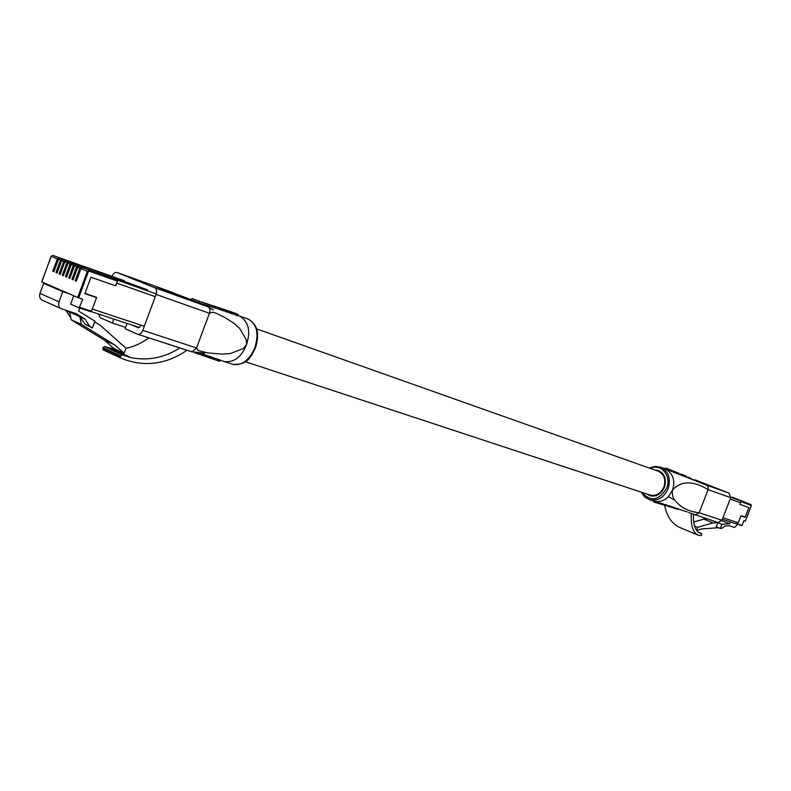 <?xml version="1.0" encoding="UTF-8"?>
<svg xmlns="http://www.w3.org/2000/svg" width="791" height="791" viewBox="0 0 791 791"><rect width="100%" height="100%" fill="white"/><g stroke="black" fill="none" stroke-linecap="round" stroke-linejoin="round"><path stroke-width="1.19" d="M256.531 328.848L658.112 471.179C664.133 474.106 666.062 479.395 663.886 487.048C660.762 493.633 656.184 496.303 650.153 495.077L649.945 495.008M223.784 361.388L224.337 361.566C234.017 362.683 241.384 357.107 246.426 344.856L246.298 339.823L239.742 328.473L233.938 323.272L224.723 317.409L215.676 313.018L212.65 312.218L209.437 313.285L156.104 294.43C157.102 291.118 156.667 288.893 154.799 287.776L116.92 272.46C114.952 272.114 113.321 273.419 112.025 276.375M208.31 355.99L214.796 358.244M214.43 359.519L214.895 358.264L220.135 360.073L219.671 361.319L209.467 357.809L210.02 357.977L210.495 356.721M198.254 352.509L208.933 356.207M127.064 323.43L125.107 328.71L137.812 334.316C139.829 334.633 141.49 333.308 142.776 330.341L196.524 347.971L198.333 350.591L207.647 352.885L222.172 354.15L230.24 353.577L242.956 348.693L246.426 344.856C250.905 331.093 248.601 321.462 239.515 315.975L237.745 315.382M116.92 272.46L170.164 291.563L208.32 306.948C209.981 308.174 210.357 310.29 209.437 313.285L196.524 347.971L192.094 351.857L138 334.366M102.662 348.277L120.183 356.405L120.776 358.086L103.048 349.84L102.909 347.625L104.392 346.596L114.992 349.029M125.987 348.307C133.976 346.695 141.579 343.215 148.787 337.876M179.834 347.951C164.429 357.75 148.115 360.983 130.911 357.641L122.16 354.813L120.183 356.405M103.048 349.84L120.796 358.096C143.636 367.38 165.705 364.77 186.983 350.265M132.324 325.16L138.554 327.87M142.776 330.341L156.104 294.43M113.785 319.06L112.302 323.044L100.289 317.735L98.598 314.057M117.711 279.322L117.058 279.055M138.435 327.83L139.997 326.663L140.6 325.032M125.601 327.385L112.302 323.044M187.615 299.384L201.191 304.238L155.105 286.273L187.615 299.384M207.519 305.385L214.925 307.976M232.564 313.651L237.607 315.757L238.071 314.492L231.091 311.792M227.195 311.852L232.435 313.987L232.91 312.732L225.326 309.845M223.507 310.626L227.076 312.158L227.551 310.903L223.141 309.083M214.984 307.818L223.438 310.823L223.912 309.558L214.005 306.008M191.916 298.474L191.442 299.759L198.749 302.706L207.4 305.682L207.885 304.406L191.916 298.474L207.885 304.406M193.479 301.302L185.41 298.266L193.419 301.46M187.615 299.136L191.729 300.649L187.615 299.136M188.04 299.225L191.719 300.629L188.031 299.245M183.334 297.475L188.792 299.423L183.275 297.634M184.669 297.782L183.591 297.367L184.629 297.871M180.536 296.239L175.098 294.173L180.506 296.338M177.649 295.073L181.881 296.674L177.619 295.152M179.587 295.715L170.441 292.215L179.577 295.755M173.308 293.184L164.202 289.704L173.298 293.224M199.223 301.42L198.749 302.706M201.369 301.895L206.599 303.645L201.339 301.974M221.025 308.371L223.902 309.558M218.187 307.422L222.765 309.123L218.128 307.58M223.764 309.291L227.551 310.903M229.321 311.16L232.91 312.732M234.62 312.939L238.071 314.492M237.162 314.185L236.697 315.441M231.99 312.415L231.526 313.681M226.621 310.586L226.157 311.852M213.016 305.89L205.719 303.289M206.886 355.495L206.411 356.761L202.387 355.367L198.244 353.884L198.699 352.657M205.264 356.355L202.239 355.317M210.02 357.977L206.451 356.672M209.16 357.68L209.635 356.425M208.567 357.502L218.059 360.775M219.058 361.141L219.671 361.319M198.274 352.519L197.809 353.785L194.744 352.737L194.962 352.163M660.574 467.145L664.984 468.727C673.111 473.463 675.603 480.621 672.459 490.193L668.365 496.699C664.42 500.802 659.664 502.305 654.088 501.207L649.411 499.694C657.628 501.346 663.857 497.687 668.128 488.719C671.084 478.278 668.474 471.06 660.277 467.046L654.839 466.413L649.401 468.084M646.672 493.93L649.955 495.739C656.303 497.035 661.138 494.207 664.44 487.266C666.724 479.198 664.697 473.621 658.349 470.526L654.869 470.022M662.186 503.61L662.71 503.768M656.322 501.87L687.339 511.935M695.16 479.88L729.094 493.149L730.726 497.648L708.093 489.649C697.108 482.886 682.752 478.466 672.459 490.193C671.994 494.286 672.706 497.539 674.614 499.961C680.29 507.308 688.467 511.589 699.165 512.795L708.093 489.649L708.172 486.88L706.462 485.061L683.019 475.866M695.121 515.109L699.165 512.795L721.975 520.28L718.001 522.525L688.704 512.489M691.344 513.577C690.642 525.244 692.827 532.402 697.899 535.052L700.915 535.665L701.548 534.904L701.716 533.549L699.313 532.897C695.121 530.385 693.173 524.235 693.45 514.437M680.191 527.646L679.815 527.488C671.836 523.771 666.783 516.385 664.677 505.33M701.716 533.549L698.048 532.027L701.716 533.549M721.975 520.28L730.726 497.648M689.683 478.426L711.821 486.89L689.752 478.258M678.708 474.165L682.574 475.717L682.91 474.847L680.616 473.938M674.209 472.454L674.99 472.8L675.326 471.92L667.564 468.737L665.597 468.134L665.32 468.865M673.349 471.169L673.012 472.049L673.734 472.326L674.545 471.594M664.984 468.727L671.618 471.476L671.964 470.596M675.02 472.731L678.698 474.205L679.034 473.334L673.902 471.248M682.584 475.688L684.917 476.607L685.243 475.737L681.99 474.452M689.732 478.298L690.958 478.773L689.722 478.318M691.591 479.069L695.259 480.473L691.591 479.069M694.191 480.088L691.383 479.02L694.191 480.088M693.875 480.008L700.262 482.451L693.875 480.008M699.61 482.253L706.017 484.705L699.61 482.253M686.637 476.291L684.344 475.381M688.773 477.171L688.437 478.041M689.989 477.635L689.653 478.506M678.114 472.919L679.024 473.285M676.809 472.405L674.98 471.673M673.151 470.952L675.326 471.92M670.521 469.913L672.657 470.754M668.009 468.915L670.086 469.735M674.911 471.762L674.575 472.642M681.447 474.234L682.91 474.847M674.12 507.268L673.794 508.119L677.857 509.364L678.154 508.583M673.794 508.119L672.152 507.525L672.459 506.744M672.182 507.446L670.501 506.952M666.754 504.984L666.427 505.845L663.689 505.034M662.492 503.699L662.611 504.717L662.947 503.837M662.156 504.579L660.248 503.916M659.931 503.916L659.308 503.738L659.931 503.916L660.267 503.036M659.467 503.778L659.803 502.888M659.308 503.738L657.746 503.214M657.311 503.135L656.392 502.868L657.311 503.135L657.657 502.245M656.846 502.997L657.192 502.107M656.392 502.868L654.048 501.988L653.544 501.039M670.758 506.21L670.442 507.031L667.624 506.191M53.917 271.629L52.789 271.234L53.887 271.699L58.445 259.339L60.136 258.39L66.849 260.951M57.071 272.964L55.943 272.569L57.051 273.043L61.609 260.644L63.31 259.695L70.033 262.256M60.245 274.309L59.107 273.913L60.215 274.378L64.793 261.959L66.503 261L73.237 263.571M63.438 275.654L62.291 275.258L63.409 275.733L67.996 263.284L69.697 262.315L76.45 264.896M66.642 277.008L65.485 276.613L66.612 277.087L71.21 264.609L72.92 263.64L79.683 266.221M69.865 278.373L68.698 277.967L69.835 278.452L74.443 265.934L76.154 264.965L82.926 267.556M73.098 279.737L71.932 279.342L73.069 279.816L77.696 267.279L79.407 266.31L86.189 268.891M76.351 281.112L75.175 280.716L76.322 281.191L80.959 268.624L82.669 267.645L117.246 280.251L117.404 281.112L115.654 285.858L90.945 277.206L84.874 293.659L96.551 297.614L91.519 311.229L90.876 311.753L79.189 307.907M66.869 260.892L60.136 258.39M59.028 257.935L57.338 258.884L51.217 256.363L52.888 255.404L80.929 265.371L52.908 255.414L63.685 259.646M57.338 258.884L52.789 271.234M70.053 262.197L63.31 259.695M62.202 259.23L60.502 260.19L55.943 272.569M73.256 263.512L66.503 261M65.386 260.546L63.685 261.495L59.107 273.913M76.47 264.837L69.697 262.315M68.58 261.861L66.879 262.82L62.291 275.258M115.11 279.371L82.669 267.645M81.522 267.18L79.812 268.149L75.175 280.716M86.209 268.841L79.407 266.31M78.26 265.835L76.559 266.804L71.932 279.342M82.946 267.496L76.154 264.965M75.016 264.501L73.316 265.469L68.698 277.967M79.703 266.162L72.92 263.64M71.793 263.176L70.083 264.145L65.485 276.613M83.816 267.872L84.242 266.725L63.705 259.586M80.949 265.371L81.671 265.667M82.847 266.152L84.242 266.725M116.336 279.876L117.246 280.251M52.888 255.404L51.099 256.304L41.814 281.903L77.676 297.495L87.356 271.264L80.959 268.624M73.711 295.775L70.626 304.13L79.14 307.897L82.808 299.255L77.676 297.495M69.143 293.787L62.776 291.652L59.018 301.846C58.109 304.99 58.86 307.274 61.253 308.708L76.065 313.552L85.201 319.218L89.551 326.248L92.409 328.018L85.042 324.211L79.871 316.687L81.344 324.359L114.725 344.886L124.147 353.251L126.006 348.258L100.348 325.368L94.693 321.848M79.871 316.687L69.687 312.119L71.18 319.742L104.541 340.229L113.973 348.564L124.147 353.251M84.924 293.53L96.551 297.614M49.991 285.462L43.653 283.326L39.955 293.372C39.066 296.477 39.817 298.731 42.21 300.155L42.348 300.224M62.776 291.652L43.653 283.326M64.951 309.943L66.098 310.655L70.814 317.834M69.717 312.277L66.098 310.655M85.201 319.218L80.692 317.201M81.344 324.359L71.18 319.742M114.725 344.886L104.541 340.229M92.409 328.018L94.93 321.205L78.586 311.021L79.673 308.075M89.551 326.248L85.042 324.211M147.482 289.842L81.384 265.707M156.282 293.906L115.14 279.292L130.555 284.75L114.537 278.195L147.442 289.862M113.578 278.758L113.884 277.928M97.649 273.122L98.242 271.531M155.273 296.684L116.603 283.069L115.575 285.828L90.945 277.206L84.973 293.382L96.65 297.337L92.32 309.054L144.298 326.258M114.537 278.195L114.23 279.015M744.46 502.028L740.722 500.802M742.64 501.484L744.351 501.949M741.019 501.514L739.901 504.401L748.909 507.555L745.132 517.314L740.93 515.89L737.766 524.067L741.988 525.461L743.847 520.646L745.369 521.15L751.312 505.627L741.019 501.514L751.055 504.579L743.669 501.85M741.562 500.891L737.795 499.754M739.694 500.436L741.454 500.812L739.585 500.08M742.472 501.207L744.361 501.949M738.665 499.754L734.859 498.716M736.767 499.388L738.557 499.675L736.688 498.943M735.778 498.617L731.962 497.638M733.84 498.35L735.679 498.548L733.801 497.806M730.953 497.242L732.802 497.41M743.698 501.761L739.348 500.317M732.12 497.213L733.999 497.944M735.007 498.34L736.886 499.081M737.894 499.477L739.783 500.219M740.791 500.614L742.68 501.356M741.988 525.461L735.403 523.593M693.727 521.981L703.802 519.133L707.006 518.965M696.495 530.277L697.632 527.32L713.027 522.91L717.842 522.624L716.231 526.786L720.294 528.457L721.906 524.285L729.579 523.82L730.311 521.922M718.594 527.755L702.161 528.853L696.624 530.454M741.483 525.738L737.766 524.067M743.708 516.652L745.132 517.314M743.678 516.731L740.959 515.811M737.588 524.453L734.532 527.449L729.401 525.788L725.159 526.045L721.659 528.368L720.294 528.457M694.567 526.055L697.632 527.32M703.802 519.133L713.027 522.91M721.807 520.666L729.579 523.82M717.842 522.624L721.906 524.285M703.891 519.133L704.297 518.085M730.864 497.213L740.109 500.673M722.361 519.301L736.273 523.879L738.27 522.762L740.989 515.732L745.201 517.156L748.909 507.555L739.931 504.411L740.584 502.73L730.172 499.072M232.534 364.236L232.851 364.335C241.927 365.877 249.284 360.35 254.89 347.743C259.141 333.258 256.818 323.677 247.939 319L239.841 316.093M111.363 348.623L130.911 357.641M102.909 347.625L120.43 355.742M104.392 346.596L122.16 354.813M111.274 348.604L130.792 357.611M154.799 287.776L208.053 306.819M170.164 291.563L117.028 272.5M215.735 306.671L215.261 307.936M220.6 308.549L220.125 309.815M221.935 308.994L221.46 310.27M234.284 312.821L233.82 314.067M229.311 311.16L228.846 312.405M213.837 306.246L213.362 307.511M211.711 305.524L211.237 306.799M203.158 355.624L203.623 354.358M204.483 356.079L204.958 354.813M218.316 360.805L218.781 359.539M217.209 360.429L217.673 359.163M213.432 359.144L213.906 357.878M211.948 358.63L212.423 357.374M196.316 353.28L196.672 352.341M642.065 492.417C650.657 502.097 658.854 500.683 666.655 488.156C671.866 475.955 660.989 463.032 650.301 468.401M674.614 499.961L668.365 496.699M706.462 485.061L729.094 493.149M678.312 473.077L677.966 473.957M677.669 472.83L677.333 473.71M674.07 471.446L673.734 472.326M671.5 470.457L671.163 471.347M670.956 470.25L670.61 471.139M668.415 469.093L668.079 469.973M682.277 474.62L681.941 475.49M681.545 474.333L681.209 475.203M665.033 505.439L665.369 504.559M665.686 505.637L666.022 504.757M654.048 501.988L654.325 501.276M669.997 506.912L670.323 506.072M668.978 506.616L669.305 505.765M73.316 265.469L71.21 264.609M76.559 266.804L74.443 265.934M79.812 268.149L77.696 267.279M88.365 271.649L87.356 271.264L89.076 270.285L89.225 271.155L88.365 271.649L78.685 297.881M70.083 264.145L67.996 263.284M66.879 262.82L64.793 261.959M63.685 261.495L61.609 260.644M60.502 260.19L58.445 259.339M79.812 307.373L91.519 311.229M117.404 281.112L89.225 271.155M59.018 301.846L39.955 293.372M41.696 281.843L51.217 256.343M82.027 265.727L124.306 280.736L82.086 265.746M139.473 327.504L91.252 311.634L139.473 327.514M751.312 505.617L751.094 504.599M745.379 502.354L751.262 505.133M745.369 521.15L751.312 505.627M730.835 497.321L739.753 500.476M722.974 517.71L738.27 522.762M650.153 495.077L245.339 361.705M247.939 319C260.021 325.724 258.598 337.539 255.404 347.902C250.905 356.177 248.611 365.056 232.851 364.335L224.337 361.576M220.125 360.103L224.11 361.497M204.543 353.201L192.094 351.857M191.6 351.768L137.812 334.316M191.442 299.749L179.893 295.478M209.111 307.64L213.451 309.924L208.409 306.997M214.282 306.107L215.142 306.394M214.934 307.976L215.399 306.7M202.387 355.367L206.372 356.741M218.435 360.923L219.334 361.24M641.165 492.121L644.556 496.877L649.411 499.694M656.639 501.959L654.088 501.207M697.899 535.052L679.815 527.488M61.253 308.708L42.21 300.155M79.169 307.907L90.876 311.753M722.351 519.301L736.273 523.879"/></g></svg>
